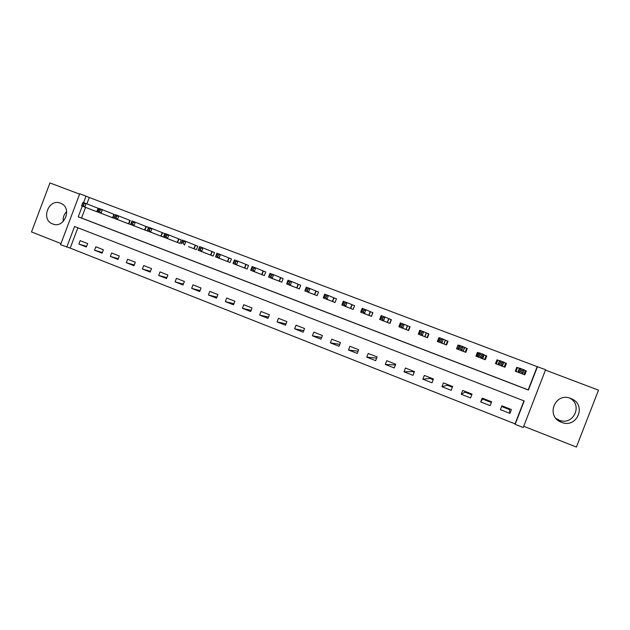 <?xml version="1.0" encoding="UTF-8"?>
<svg xmlns="http://www.w3.org/2000/svg" width="630" height="630" viewBox="0 0 630 630"><rect width="100%" height="100%" fill="white"/><g stroke="black" fill="none" stroke-linecap="round" stroke-linejoin="round"><path stroke-width="0.94" d="M52.668 223.949C64.339 229.1 72.741 207.782 60.787 203.317L60.488 203.199C48.644 198.103 40.477 219.728 52.644 223.941L52.668 223.949M569.764 398.105C583.372 405.066 573.072 426.266 559.086 420.115L555.951 418.375M561.472 422.297C576.45 428.865 586.947 405.83 572.064 399.026L570.725 398.428C554.967 391.758 545.273 416.493 561.377 422.258L561.472 422.297M77.868 227.769L70.19 248.11L60.543 244.692L79.742 193.78L86.019 196.15L83.601 202.561M79.6 194.142L49.943 182.944L31.5 231.934L60.968 243.566M523.719 426.258L576.411 447.056L598.5 390.143L545.446 370.101M85.562 207.38L81.538 218.035L528.208 389.86L537.185 366.652L545.611 369.692L523.223 427.534L515.151 424.344L524.199 400.956L74.576 226.493L66.78 247.157M70.19 248.11L515.056 423.864L515.151 424.344M515.056 423.864L523.955 400.861M511.41 409.539L501.889 405.807L500.401 409.65L509.922 413.39L511.41 409.539M491.62 401.782L482.186 398.097L480.714 401.916L490.14 405.618L491.62 401.782M472.027 394.112L462.703 390.458L461.231 394.27L470.555 397.932L472.027 394.112M452.647 386.521L443.41 382.906L441.953 386.694L451.182 390.316L452.647 386.521M433.464 379.008L424.321 375.433L422.872 379.197L432.007 382.788L433.464 379.008M414.477 371.574L405.437 368.03L403.995 371.779L413.028 375.33L414.477 371.574M395.687 364.219L386.733 360.707L385.3 364.439L394.246 367.952L395.687 364.219M377.086 356.934L368.227 353.461L366.802 357.171L375.661 360.651L377.086 356.934M358.675 349.721L349.91 346.287L348.492 349.981L357.257 353.422L358.675 349.721M340.452 342.586L331.774 339.184L330.364 342.862L339.042 346.272L340.452 342.586M322.418 335.522L313.819 332.152L312.425 335.814L321.009 339.184L322.418 335.522M304.558 328.529L296.045 325.19L294.659 328.836L303.164 332.175L304.558 328.529M286.87 321.599L278.452 318.3L277.066 321.922L285.484 325.23L286.87 321.599M269.364 314.748L261.025 311.48L259.655 315.087L267.986 318.355L269.364 314.748M252.032 307.96L243.771 304.723L242.408 308.306L250.661 311.551L252.032 307.96M234.872 301.234L226.69 298.029L225.335 301.605L233.509 304.81L234.872 301.234M217.878 294.58L209.774 291.406L208.428 294.958L216.523 298.14L217.878 294.58M201.041 287.989L193.024 284.847L191.678 288.382L199.694 291.532L201.041 287.989M184.377 281.46L176.431 278.35L175.093 281.87L183.039 284.988L184.377 281.46M167.871 274.995L160.004 271.916L158.673 275.42L166.533 278.507L167.871 274.995M151.515 268.593L143.727 265.537L142.404 269.026L150.192 272.089L151.515 268.593M135.324 262.253L127.606 259.229L126.291 262.694L134.009 265.726L135.324 262.253M119.283 255.969L111.636 252.976L110.337 256.426L117.975 259.434L119.283 255.969M103.399 249.748L95.823 246.779L94.524 250.22L102.091 253.189L103.399 249.748M87.657 243.582L80.152 240.644L78.86 244.07L86.365 247.015L87.657 243.582M537.185 366.652L89.287 197.513L86.901 203.829M519.348 368.306L516.758 367.322L515.269 371.172L524.837 374.818L526.326 370.96L524.097 370.109L525.428 370.653L523.947 374.48M522.238 373.826L518.514 372.306L520.057 368.322L517.49 367.636L516.009 371.456M496.968 359.809L497.582 360.651L496.306 363.951L497.787 360.155L499.48 360.762L496.968 359.809L495.487 363.636L504.961 367.243L506.441 363.408L503.866 362.423M476.839 356.533L478.296 352.753L479.202 353.076L477.39 352.367L475.918 356.178L485.289 359.754L486.762 355.926L484.21 354.966M459.16 345.445L458.01 345.004L456.545 348.8L465.822 352.335L467.287 348.532L464.767 347.571M439.323 337.908L438.834 337.719L437.377 341.499L446.56 344.996L448.009 341.208L445.52 340.263M418.446 334.183L427.494 337.727L428.935 333.963L426.471 333.026M399.664 327.049L408.626 330.537L410.059 326.797L407.618 325.868M381.071 319.977L389.946 323.426L391.38 319.693L388.962 318.78M362.675 312.976L371.464 316.378L372.881 312.669L370.487 311.763M344.46 306.038L353.162 309.409L354.572 305.715L352.202 304.818M326.434 299.179L335.05 302.502L336.452 298.833L334.105 297.943M308.582 292.383L317.111 295.667L318.512 292.021L316.189 291.139M290.91 285.65L299.36 288.902L300.746 285.272L298.447 284.398M273.412 278.988L281.783 282.209L283.161 278.586L280.885 277.728M256.087 272.388L264.372 275.578L265.75 271.979L263.49 271.12M238.935 265.852L247.141 269.01L248.504 265.427L246.275 264.576M221.949 259.387L230.076 262.505L231.43 258.938L229.218 258.103M205.128 252.976L213.176 256.064L214.523 252.52L212.334 251.685M188.472 246.629L196.434 249.693L197.781 246.157L195.615 245.338M171.966 240.345L179.865 243.377L181.196 239.857L179.046 239.046M155.626 234.116L163.446 237.116L164.769 233.62L162.642 232.809M139.443 227.95L147.184 230.927L148.507 227.438L146.396 226.643M128.993 223.989L114.109 218.224L115.463 214.657L130.308 220.524M131.111 224.705L123.409 221.847M113.061 217.925L97.784 212.003L99.123 208.459L114.369 214.476M115.156 218.634L107.525 215.806M97.28 211.908L81.617 205.845L82.947 202.309L98.571 208.475M99.351 212.617L91.799 209.798M509.709 408.87L509.442 409.571L501.614 406.508M506.221 363.982L505.488 363.707M491.353 402.483L482.738 399.105M471.76 394.805L464.83 392.088M452.379 387.214L447.095 385.143M433.196 379.693L429.526 378.26M414.217 372.259L412.13 371.44M395.427 364.896L394.892 364.683M89.287 197.513L86.019 196.15M82.27 206.097L78.214 216.838L528.42 390.033L537.477 366.621M81.538 218.035L78.214 216.838M526.326 370.96L525.318 370.92M477.39 352.367L478.225 352.918M458.01 345.004L458.963 345.523M438.834 337.719L439.299 337.956M509.442 409.571L509.922 413.39M86.609 246.361L78.86 244.07M102.351 252.512L94.524 250.22M118.243 258.709L110.337 256.426M134.292 264.97L126.291 262.694M150.499 271.286L142.404 269.026M166.855 277.657L158.673 275.42M183.377 284.091L175.093 281.87M200.064 290.572L191.678 288.382M216.909 297.116L208.428 294.958M233.927 303.715L225.335 301.605M251.118 310.362L242.408 308.306M268.482 317.071L259.655 315.087M286.028 323.828L277.066 321.922M303.755 330.624L294.659 328.836M321.67 337.467L312.425 335.814M339.783 344.342L330.364 342.862M358.1 351.225L348.492 349.981M376.638 358.1L366.802 357.171M395.152 364.006L394.805 364.896L385.3 364.439M412.39 370.755L412.044 371.653L403.995 371.779M429.794 377.575L429.447 378.473L422.872 379.197M447.363 384.45L447.009 385.355L441.953 386.694M465.098 391.395L464.743 392.309L461.231 394.27M483.005 398.412L480.714 401.916M63.244 221.469C62.819 217.61 63.969 214.302 66.686 211.546M515.537 371.275L516.419 369.645L515.789 371.369M515.513 371.267L516.939 367.747L517.49 367.636M520.254 371.582L521.908 372.212L522.522 370.613L520.868 369.983L520.254 371.582L518.065 372.236L519.435 368.337L517.86 372.157M520.868 369.983L520.057 368.322L524.184 369.889L522.64 373.873L521.908 372.212M522.522 370.613L524.184 369.889M504.835 365.329L505.646 363.14L503.646 362.085L502.11 366.054L498.054 364.613M504.173 366.943L505.646 363.14M504.205 366.959L504.858 365.337M499.708 363.762L498.039 364.502L499.566 360.541L503.646 362.085L501.952 362.793L500.322 362.171L499.708 363.762L501.338 364.384L501.952 362.793M502.386 366.266L501.338 364.384M499.566 360.541L500.322 362.171M486.667 356.17L483.328 354.375L481.808 358.32L478.453 357.147M484.604 359.494L486.069 355.706M485.045 359.659L485.927 358.084M479.383 356.029L477.776 356.785L479.296 352.839L483.328 354.375L481.611 355.06L479.989 354.446L479.383 356.029L480.997 356.643L481.611 355.06M482.738 358.777L481.808 358.32L480.997 356.643M479.296 352.839L479.989 354.446M467.24 348.658L463.239 346.744L461.719 350.666L459.057 349.752M465.239 352.115L466.696 348.343M457.553 349.185L459.144 345.476M459.278 348.374L457.734 349.146L459.246 345.224L463.239 346.744L461.483 347.406L459.884 346.799L459.278 348.374L460.877 348.981L461.483 347.406M463.302 351.375L461.719 350.666L460.877 348.981M459.246 345.224L459.884 346.799M447.977 341.295L443.355 339.192L441.851 343.098L437.905 341.594L439.866 342.444M446.079 344.807L447.52 341.058M439.386 340.806L437.905 341.594L439.401 337.688L443.355 339.192L441.575 339.838L439.992 339.239L439.386 340.806L440.969 341.405L441.575 339.838M444.063 344.043L441.851 343.098L440.969 341.405M439.401 337.688L439.992 339.239M428.912 334.026L423.691 331.719L422.195 335.609L418.288 334.12L420.872 335.207M427.108 337.585L428.55 333.853M419.714 333.317L418.288 334.12L419.777 330.238L423.691 331.719L421.872 332.356L420.312 331.758L419.714 333.317L421.273 333.908L421.872 332.356M425.022 336.79L422.195 335.609L421.273 333.908M419.777 330.238L420.312 331.758M410.043 326.844L404.232 324.332L402.743 328.198L398.877 326.726L402.066 328.041M408.334 330.427L409.768 326.718M400.239 325.907L398.877 326.726L400.357 322.859L404.232 324.332L402.389 324.946L400.837 324.356L400.239 325.907L401.79 326.498L402.389 324.946M406.185 329.608L402.743 328.198L401.79 326.498M400.357 322.859L400.837 324.356M391.364 319.741L384.977 317.016L383.497 320.859L379.677 319.402L383.457 320.954M389.757 323.348L391.175 319.654M380.977 318.575L379.677 319.402L381.15 315.567L384.977 317.016L383.103 317.614L381.567 317.032L380.977 318.575L382.512 319.158L383.103 317.614M387.529 322.505L383.497 320.859L382.512 319.158M381.15 315.567L381.567 317.032M372.865 312.708L365.92 309.779L364.455 313.606L360.667 312.165L365.038 313.929M371.361 316.339L372.771 312.661M361.919 311.315L360.667 312.165L362.132 308.346L365.92 309.779L364.022 310.362L362.51 309.787L361.919 311.315L363.439 311.897L364.022 310.362M369.07 315.465L364.455 313.606L363.439 311.897M362.132 308.346L362.51 309.787M353.154 309.401L354.556 305.747L347.067 302.62L345.61 306.424L341.862 304.999L346.799 306.983M343.059 304.14L341.862 304.999L343.318 301.195L347.067 302.62L345.145 303.188L343.641 302.613L343.059 304.14L344.563 304.707L345.145 303.188M350.792 308.503L345.61 306.424L344.563 304.707M343.318 301.195L343.641 302.613M324.395 297.037L325.883 297.596L326.466 296.084L324.978 295.517L324.395 297.037L323.253 297.911L324.702 294.123L328.411 295.533L326.962 299.321L323.253 297.911L328.75 300.108M336.436 298.864L328.411 295.533L326.466 296.084M332.703 301.613L326.962 299.321L325.883 297.596M324.702 294.123L324.978 295.517M305.928 290.005L307.393 290.564L307.975 289.052L306.503 288.493L304.841 290.895L306.274 287.13L309.944 288.524L308.503 292.288L304.841 290.895L310.881 293.296M318.496 292.044L309.944 288.524L307.975 289.052M314.795 294.785L308.503 292.288L307.393 290.564M306.274 287.13L306.503 288.493M287.642 283.043L289.099 283.602L289.674 282.098L288.217 281.539L286.611 283.949L288.036 280.2L291.674 281.579L290.241 285.335L286.611 283.949L293.186 286.555M300.738 285.295L291.674 281.579L289.674 282.098M297.061 288.028L290.241 285.335L289.099 283.602M288.036 280.2L288.217 281.539M269.553 276.161L270.995 276.704L271.561 275.208L270.12 274.664L268.569 277.074L269.986 273.349L273.585 274.712L272.16 278.444L268.569 277.074L275.672 279.877M283.146 278.618L273.585 274.712L271.561 275.208M279.507 281.342L272.16 278.444L270.995 276.704M269.986 273.349L270.12 274.664M251.638 269.341L253.063 269.884L253.63 268.396L252.205 267.852L250.709 270.27L252.118 266.561L255.678 267.915L254.268 271.625L250.709 270.27L258.347 273.278M265.734 272.002L255.678 267.915L253.63 268.396M262.119 274.719L254.268 271.625L253.063 269.884M252.118 266.561L252.205 267.852M233.911 262.592L235.321 263.127L235.888 261.647L234.478 261.111L233.029 263.537L234.431 259.843L237.959 261.182L236.549 264.876L233.029 263.537L241.148 266.726M248.496 265.45L237.959 261.182L235.888 261.647M244.912 268.159L236.549 264.876L235.321 263.127M234.431 259.843L234.478 261.111M216.366 255.914L217.759 256.441L218.319 254.969L216.925 254.441L215.531 256.867L216.925 253.197L220.413 254.52L219.012 258.198L215.531 256.867L224.146 260.245M231.423 258.962L220.413 254.52L218.319 254.969M227.863 261.663L219.012 258.198L217.759 256.441M216.925 253.197L216.925 254.441M198.993 249.299L200.371 249.827L200.931 248.362L199.545 247.834L198.206 250.268L199.592 246.614L203.041 247.921L201.655 251.583L198.206 250.268L207.302 253.827M214.515 252.543L203.041 247.921L200.931 248.362M210.987 255.237L201.655 251.583L200.371 249.827M199.592 246.614L199.545 247.834M194.268 248.866L190.622 247.472M181.794 242.755L181.046 243.731L182.432 240.093L185.85 241.392L184.464 245.031L183.165 243.275L183.716 241.818L182.346 241.298L181.794 242.755L183.165 243.275M197.773 246.18L185.85 241.392L183.716 241.818M182.432 240.093L182.346 241.298M164.761 236.274L166.115 236.785L166.666 235.336L165.312 234.825L164.068 237.258L165.438 233.643L168.824 234.927L167.446 238.549L164.068 237.258L174.101 241.18M181.188 239.88L168.824 234.927L166.666 235.336M177.715 242.558L167.446 238.549L166.115 236.785M165.438 233.643L165.312 234.825M147.9 229.855L149.247 230.367L149.79 228.918L148.452 228.407L147.255 230.856L148.617 227.249L151.964 228.525L150.602 232.131L147.255 230.856L157.736 234.943M164.761 233.643L151.964 228.525L149.79 228.918M161.319 236.313L150.602 232.131L149.247 230.367M148.617 227.249L148.452 228.407M131.205 223.5L132.536 224.004L133.08 222.571L131.749 222.059L130.599 224.508L131.953 220.925L135.277 222.185L133.914 225.768L130.599 224.508L141.537 228.769M148.499 227.461L135.277 222.185L133.08 222.571M145.081 230.123L133.914 225.768L132.536 224.004M131.953 220.925L131.749 222.059M114.676 217.208L115.991 217.712L116.534 216.279L115.219 215.775L114.109 218.224L125.48 222.65M116.534 216.279L118.747 215.909L117.401 219.476L115.991 217.712M115.463 214.657L115.219 215.775M98.304 210.979L99.611 211.475L100.146 210.05L98.847 209.554L97.784 212.003L109.581 216.594M100.146 210.05L102.383 209.688L101.036 213.247L99.611 211.475M99.123 208.459L98.847 209.554M82.097 204.805L83.388 205.301L83.924 203.884L82.632 203.388L81.617 205.845L93.831 210.593M83.924 203.884L86.168 203.537L84.837 207.073L83.388 205.301M82.947 202.309L82.632 203.388M503.787 362.392L502.307 366.235M503.669 362.344L502.189 366.188M484.131 354.926L482.659 358.746M484.005 354.879L482.533 358.698M464.68 347.539L463.215 351.335M464.538 347.484L463.074 351.288M445.426 340.224L443.977 344.011M445.276 340.168L443.827 343.948M426.376 332.986L424.927 336.751M426.219 332.923L424.77 336.688M407.523 325.828L406.082 329.569M407.35 325.757L405.909 329.506M388.86 318.741L387.426 322.466M388.678 318.662L387.245 322.395M370.385 311.724L368.967 315.425M370.196 311.645L368.77 315.354M352.099 304.778L350.69 308.464M351.894 304.692L350.485 308.385M333.995 297.895L332.593 301.565M333.782 297.817L332.38 301.486M316.079 291.091L314.677 294.745M315.85 291.005L314.457 294.659M298.329 284.35L296.943 287.989M298.1 284.256L296.714 287.894M280.767 277.68L279.389 281.295M280.523 277.586L279.145 281.2M263.371 271.073L262.001 274.672M263.127 270.971L261.749 274.578M246.149 264.529L244.786 268.112M245.889 264.427L244.527 268.01M229.092 258.048L227.737 261.615M228.832 257.946L227.469 261.513M212.208 251.638L210.861 255.181M211.932 251.527L210.585 255.079M195.481 245.283L194.142 248.811M195.198 245.172L193.859 248.7M178.912 238.99L177.581 242.503M178.629 238.872L177.29 242.393M162.508 232.761L161.185 236.258M162.209 232.643L160.886 236.14M146.262 226.587L144.939 230.068M145.955 226.469L144.632 229.95M130.166 220.476L128.859 223.941M129.851 220.35L128.544 223.815M114.219 214.42L112.92 217.87M113.904 214.287L112.597 217.744M98.43 208.42L97.13 211.853M98.099 208.286L96.807 211.727M572.064 399.026L570.347 398.294M561.377 422.258L558.991 420.076M52.644 223.941L53.708 224.28M519.474 368.353L517.986 372.204"/></g></svg>
